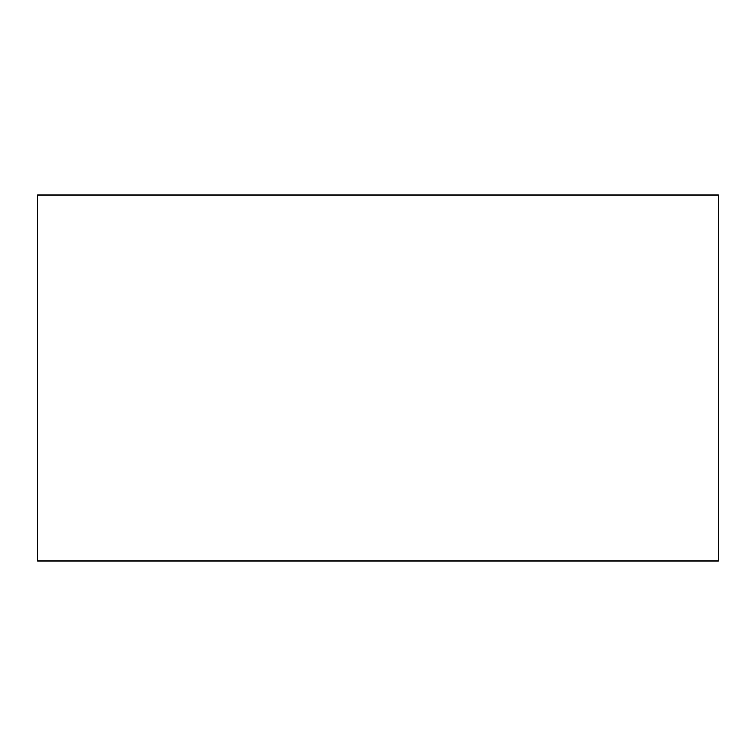 <?xml version="1.0" encoding="UTF-8"?>
<svg xmlns="http://www.w3.org/2000/svg" width="756" height="756" viewBox="0 0 756 756"><rect width="100%" height="100%" fill="white"/><g stroke="black" fill="none" stroke-linecap="round" stroke-linejoin="round"><path stroke-width="1.13" d="M718.2 560.933L37.8 560.933L37.8 195.067L718.2 195.067L718.2 560.933"/></g></svg>
